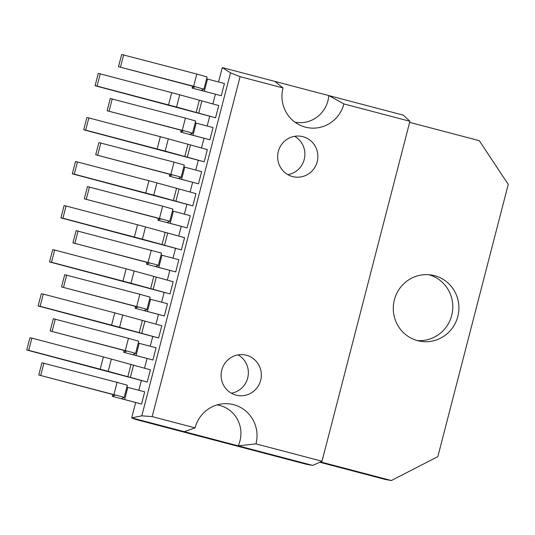 <?xml version="1.0" encoding="UTF-8"?>
<svg xmlns="http://www.w3.org/2000/svg" width="535" height="535" viewBox="0 0 535 535"><rect width="100%" height="100%" fill="white"/><g stroke="black" fill="none" stroke-linecap="round" stroke-linejoin="round"><path stroke-width="0.8" d="M141.541 404.052L112.363 396.355L112.852 394.469L112.363 396.355L115.172 395.138L38.761 375.002L121.325 396.582L124.187 397.472L121.378 398.689L141.541 404.052L144.704 391.827L127.785 387.38L124.628 399.605M126.862 387.133L127.785 387.38M124.187 397.472L127.35 385.247L117.071 382.351L41.917 362.777L38.761 375.002M40.747 375.356L43.903 363.131M49.528 261.916L170.016 293.942L130.988 283.216L134.151 270.991L126.153 268.817L54.677 250.046L51.514 262.27L49.528 261.916L52.691 249.691L54.677 250.046M170.016 293.942L173.179 281.718L134.151 270.991M51.514 262.27L130.988 283.216M95.09 85.74L215.578 117.767L176.55 107.04L179.713 94.815L171.715 92.649L100.239 73.87L97.076 86.095L95.09 85.74L98.253 73.516L100.239 73.87M215.578 117.767L218.741 105.542L179.713 94.815M97.076 86.095L176.55 107.04M417.695 340.681A33.585 32.789 -80 0 1 394.068 301.151A33.585 32.789 -80 0 1 431.939 275.097A33.585 32.789 -80 0 1 434.514 275.659A33.585 32.789 -80 0 1 458.134 315.189A33.585 32.789 -80 0 1 420.263 341.243A33.585 32.789 -80 0 1 417.695 340.681M319.763 462.24L385.267 479.447L391.379 480.524L437.844 456.622L508.25 184.388L479.273 140.658L409.636 122.368M428.856 274.702A33.585 32.789 -80 0 1 452.282 312.788A33.585 32.789 -80 0 1 417.233 340.561M320.498 461.906L391.379 480.524M60.923 217.872L181.412 249.898L142.377 239.172L145.54 226.947L137.542 224.78L66.066 206.002L62.909 218.226L60.923 217.872L64.08 205.647L66.066 206.002M181.412 249.898L184.568 237.674L145.54 226.947M62.909 218.226L142.377 239.172M206.597 78.832L207.52 79.073L204.357 91.298L221.276 95.745L192.092 88.054L194.907 86.837L118.489 66.701L193.643 86.275L196.806 74.051L207.085 76.946L203.922 89.171L193.643 86.275M192.587 86.168L192.098 88.048L192.58 86.168M207.52 79.073L224.439 83.52L221.276 95.745M118.489 66.701L121.652 54.476L196.806 74.051M204.357 91.298L201.113 90.388L203.922 89.171M123.638 54.824L120.475 67.049M72.312 173.828L192.801 205.855L153.766 195.128L156.929 182.903L148.931 180.736L77.461 161.958L74.298 174.183L72.312 173.828L75.475 161.603L77.461 161.958M192.801 205.855L195.964 193.63L156.929 182.903M74.298 174.183L153.766 195.128M152.936 360.008L123.752 352.311L124.24 350.425L123.752 352.311L126.561 351.094L50.15 330.964L132.713 352.538L135.582 353.428L132.774 354.645L152.936 360.008L156.093 347.783L139.18 343.336L136.017 355.561M138.257 343.089L139.18 343.336M135.582 353.428L138.739 341.203L128.46 338.307L53.313 318.74L50.15 330.964M52.136 331.312L55.299 319.087M198.498 183.833L169.314 176.142L169.802 174.256L169.314 176.142L172.123 174.925L95.712 154.789L178.275 176.363L181.144 177.259L178.336 178.469L198.498 183.833L201.655 171.608L184.742 167.161L181.579 179.386M183.813 166.92L184.742 167.161M181.144 177.259L184.301 165.034L174.022 162.132L98.875 142.564L95.712 154.789M97.698 155.137L100.861 142.912M38.139 305.96L158.627 337.986L119.599 327.26L122.756 315.035L114.764 312.861L43.288 294.089L40.125 306.314L38.139 305.96L41.302 293.735L43.288 294.089M158.627 337.986L161.791 325.761L122.756 315.035M40.125 306.314L119.599 327.26M26.75 350.004L147.239 382.03L108.204 371.303L111.367 359.079L103.375 356.905L31.899 338.133L28.736 350.358L26.75 350.004L29.913 337.779L31.899 338.133M147.239 382.03L150.402 369.805L111.367 359.079M28.736 350.358L108.204 371.303M83.701 129.784L204.189 161.811L165.161 151.084L168.318 138.859L160.326 136.692L88.85 117.914L85.687 130.139L83.701 129.784L86.864 117.56L88.85 117.914M204.189 161.811L207.353 149.586L168.318 138.859M85.687 130.139L165.161 151.084M175.714 271.92L146.53 264.23L147.018 262.344L146.53 264.23L149.345 263.006L72.927 242.877L155.491 264.45L158.36 265.34L155.551 266.557L175.714 271.92L178.877 259.696L161.958 255.248L158.795 267.473M161.035 255.008L161.958 255.248M161.517 253.122L76.09 230.652L72.927 242.877M74.913 243.224L78.077 231M180.71 132.091L181.191 130.212L180.71 132.091L183.512 130.881L107.1 110.745L189.664 132.319L192.533 133.215L189.724 134.425L209.887 139.789L213.05 127.564L196.131 123.117L192.968 135.342M195.208 122.876L196.131 123.117M180.703 132.098L209.887 139.789M192.533 133.215L195.696 120.99L185.418 118.095L110.263 98.52L107.1 110.745M109.087 111.093L112.25 98.868M164.325 315.964L135.141 308.274L135.629 306.388L135.141 308.274L137.95 307.05L61.538 286.921L144.102 308.494L146.971 309.384L144.162 310.601L164.325 315.964L167.488 303.74L150.569 299.292L147.406 311.517M149.646 299.045L150.569 299.292M146.971 309.384L150.134 297.159L139.856 294.263L64.702 274.696L61.538 286.921M63.525 287.268L66.688 275.043M187.103 227.877L157.925 220.186L158.413 218.3L157.925 220.186L160.734 218.969L84.323 198.833L166.887 220.407L169.749 221.303L166.94 222.513L187.103 227.877L190.266 215.652L173.347 211.205L170.19 223.429M172.424 210.964L173.347 211.205M169.749 221.303L172.912 209.078L162.633 206.176L87.479 186.608L84.323 198.833M86.309 199.18L89.465 186.956M294.945 122.161A29.05 28.362 100 0 0 328.771 95.564L343.898 103.93A32.24 31.478 -80 0 1 305.378 127.143A32.24 31.478 -80 0 1 300.677 125.491A32.24 31.478 -80 0 1 282.995 87.934L274.829 81.394L222.286 67.591L218.568 81.975M236.069 395.131A20.598 20.109 -80 0 1 221.577 370.882A20.598 20.109 -80 0 1 244.803 354.906A20.598 20.109 -80 0 1 246.381 355.253A20.598 20.109 -80 0 1 260.873 379.496A20.598 20.109 -80 0 1 237.647 395.479A20.598 20.109 -80 0 1 236.069 395.131M292.591 176.563A20.598 20.109 -80 0 1 278.106 152.314A20.598 20.109 -80 0 1 301.332 136.331A20.598 20.109 -80 0 1 302.91 136.679A20.598 20.109 -80 0 1 317.395 160.928A20.598 20.109 -80 0 1 294.17 176.904A20.598 20.109 -80 0 1 292.591 176.563M135.449 419.373L306.608 464.34L312.721 465.417L131.704 417.862L135.449 419.373M141.808 415.835L230.511 72.854L240.095 76.659L152.174 416.611L141.808 415.835L131.704 417.862L135.629 402.668M138.832 390.282L141.327 380.646M144.53 368.261L147.025 358.624M150.228 346.239L152.716 336.602M155.919 324.217L158.413 314.58M161.617 302.195L164.111 292.558M167.315 280.173L169.802 270.536M173.006 258.151L175.5 248.514M178.703 236.129L181.191 226.492M184.394 214.107L186.889 204.47M190.092 192.085L192.587 182.448M195.79 170.063L198.278 160.426M201.481 148.041L203.975 138.404M207.179 126.019L209.673 116.383M212.87 103.997L215.364 94.361M343.898 103.93L409.917 121.278L403.303 115.145L274.829 81.394M152.174 416.611L195.081 427.88L184.241 431.665M195.081 427.88A32.24 31.478 -80 0 1 223.643 403.738A32.24 31.478 -80 0 1 255.977 443.883L238.189 445.836A29.05 28.362 100 0 0 217.123 404.901M255.977 443.883L322.003 461.223L312.721 465.417M230.511 72.854L222.286 67.591M240.095 76.659L282.995 87.934M409.917 121.278L322.003 461.223M231.354 393.212A20.598 20.109 100 0 0 248.046 376.399A20.598 20.109 100 0 0 238.115 354.879M287.877 174.644A20.598 20.109 100 0 0 304.575 157.825A20.598 20.109 100 0 0 294.645 136.311M113.908 394.576L117.071 382.351M126.153 268.817L122.99 281.042M153.739 276.588L150.576 288.813M156.26 277.27L153.104 289.495M171.715 92.649L168.552 104.873M199.301 100.413L196.138 112.638M201.822 101.095L198.666 113.32M137.542 224.78L134.379 237.005M165.128 232.544L161.965 244.769M167.656 233.227L164.492 245.451M148.931 180.736L145.774 192.961M176.517 188.501L173.36 200.725M179.044 189.183L175.881 201.407M125.304 350.532L128.46 338.307M170.866 174.357L174.022 162.132M114.764 312.861L111.601 325.086M142.35 320.632L139.187 332.857M144.871 321.314L141.708 333.539M103.375 356.905L100.212 369.13M130.955 364.676L127.798 376.901M133.482 365.358L130.319 377.583M160.326 136.692L157.163 148.917M187.912 144.457L184.749 156.681M190.433 145.139L187.27 157.364M148.081 262.444L151.244 250.22M182.254 130.319L185.418 118.095M136.692 306.488L139.856 294.263M159.47 218.4L162.633 206.176M161.523 253.122L158.36 265.34"/></g></svg>
